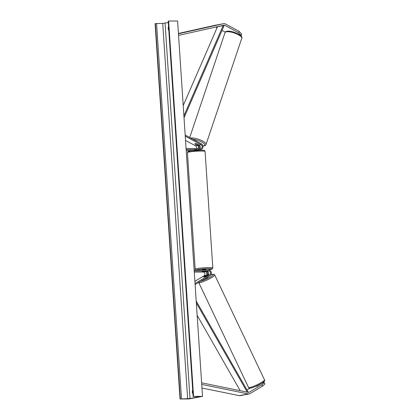 <?xml version="1.0" encoding="UTF-8"?>
<svg xmlns="http://www.w3.org/2000/svg" width="420" height="420" viewBox="0 0 420 420"><rect width="100%" height="100%" fill="white"/><g stroke="black" fill="none" stroke-linecap="round" stroke-linejoin="round"><path stroke-width="0.63" d="M225.272 32.141L222.028 30.392M217.061 27.72L215.812 27.048M241.211 35.569L238.565 32.723L239.022 31.29L241.668 34.136L241.211 35.569L240.744 35.658M238.565 32.723L224.831 25.331A1.591 1.297 79.2 0 0 224.27 25.184A1.591 1.297 79.2 0 0 224.075 25.205A1.591 1.297 79.2 0 0 224.044 25.211L178.558 35.374M239.022 31.29L225.283 23.893A3.181 2.594 79.2 0 0 224.165 23.604A3.181 2.594 79.2 0 0 223.781 23.641A3.181 2.594 79.2 0 0 223.713 23.657L178.453 33.768M214.82 25.347A3.181 2.594 79.2 0 0 214.751 25.357A3.181 2.594 79.2 0 0 214.688 25.373L178.432 33.469M255.98 386.389A1.99 0.326 -24.3 0 0 256.006 386.384A1.99 0.326 -24.3 0 0 257.481 385.875L262.6 382.83L264.253 382.52L261.944 384.683L249.202 392.249A1.591 1.297 -100.8 0 1 248.85 392.38A1.591 1.297 -100.8 0 1 248.656 392.401A1.591 1.297 -100.8 0 1 248.43 392.38L201.637 382.825M249.863 388.206L246.96 389.933M261.944 384.683L262.589 386.111L264.904 383.948L264.253 382.52M262.589 386.111L249.847 393.677A3.181 2.594 -100.8 0 1 249.144 393.944A3.181 2.594 -100.8 0 1 248.761 393.981A3.181 2.594 -100.8 0 1 248.304 393.934L201.742 384.431M249.144 393.944L240.119 395.656A3.181 2.594 -100.8 0 1 239.736 395.693A3.181 2.594 -100.8 0 1 239.279 395.651L201.983 388.033M203.721 276.806L206.021 275.441A1.99 1.622 79.2 0 0 206.777 273.215A1.99 1.622 79.2 0 0 205.081 271.677L202.209 271.651L206.887 271.336A1.99 1.622 -100.8 0 1 208.583 272.874A1.99 1.622 -100.8 0 1 207.827 275.095L205.527 276.465A1.99 0.326 155.7 0 1 204.052 276.974A1.99 0.326 155.7 0 1 203.663 276.948A1.99 0.326 155.7 0 1 203.721 276.806L203.753 276.885M194.15 270.081L208.74 269.981A2.982 2.431 -100.8 0 1 211.281 272.291A2.982 2.431 -100.8 0 1 210.147 275.625L195.111 284.555M194.213 271.068L208.808 270.968A1.99 1.622 -100.8 0 1 210.499 272.506A1.99 1.622 -100.8 0 1 209.748 274.733L195.037 283.469M194.282 272.102L203.165 272.039A1.99 1.622 -100.8 0 1 204.86 273.578A1.99 1.622 -100.8 0 1 204.104 275.804L194.891 281.274M207.317 275.368A2.982 2.431 79.2 0 0 206.598 271.336M199.658 148.486A1.99 1.622 79.2 0 0 200.235 146.69A1.99 1.622 79.2 0 0 199.19 145.073L196.712 143.74A1.99 0.635 -162.4 0 0 195.195 143.582A1.99 0.635 -162.4 0 0 194.833 143.803A1.99 0.635 -162.4 0 0 194.906 144.081L197.384 145.42A1.99 1.622 -100.8 0 1 198.135 148.496M186.144 149.567L200.734 149.468A2.982 2.431 79.2 0 0 201.096 149.436A2.982 2.431 79.2 0 0 202.986 146.916A2.982 2.431 79.2 0 0 201.395 143.813L185.183 135.088M200.734 149.468L198.817 149.835A2.982 2.431 79.2 0 0 199.18 149.798L201.096 149.436M186.076 148.575L200.671 148.481A1.99 1.622 79.2 0 0 200.912 148.459A1.99 1.622 79.2 0 0 202.172 146.779A1.99 1.622 79.2 0 0 201.112 144.711L185.257 136.18M196.392 148.512A1.99 1.622 79.2 0 0 195.468 145.782L185.535 140.438M186.212 150.602L193.447 150.549M198.817 149.835L194.24 150.192M198.466 145.178A2.982 2.431 -100.8 0 1 199.101 148.491M198.114 149.84A2.982 2.431 -100.8 0 1 198.103 149.846L198.125 150.224M195.746 149.877L198.077 149.84M206.084 270.002L206.041 269.409L205.191 269.33L202.078 269.671L202.099 270.029M206.147 271.341L202.209 271.651L206.147 271.362M196.423 143.666L196.408 143.708A1.99 0.583 -161.4 0 0 195.195 143.582M198.634 144.774L198.597 144.884A1.99 0.583 -161.4 0 1 198.613 145.042A1.99 0.583 -161.4 0 1 198.261 145.231A1.99 0.583 -161.4 0 1 197.048 145.105L194.854 143.929A1.99 0.583 -161.4 0 1 194.838 143.787M196.408 143.708L198.597 144.884M202.535 396.37L177.602 21L168.635 21.058L193.567 396.428L202.535 396.37L189 398.942L180.028 399L155.096 23.63L162.713 23.373L168.284 22.559M180.028 399L190.003 398.543L199.568 396.674L193.567 396.428M168.504 26.723L168.504 26.723A2.483 1.418 89.6 0 0 168.74 30.277L168.793 30.266M192.649 390.238L192.649 390.238A2.483 1.418 -90.4 0 0 192.885 393.792L192.938 393.781M193.121 396.538L168.189 21.168L168.635 21.058M208.031 276.88L208.115 277.053A1.99 0.273 154.6 0 1 206.96 277.893A1.99 0.273 154.6 0 1 204.897 278.749A1.99 0.273 154.6 0 1 204.876 278.754M203.679 276.964A1.99 0.273 154.6 0 1 203.69 276.922L205.721 275.714A1.99 0.273 154.6 0 1 206.897 275.284A1.99 0.273 154.6 0 1 207.27 275.279A1.99 0.273 154.6 0 1 207.265 275.336L207.302 275.41M204.052 276.974A1.99 0.273 154.6 0 0 205.233 276.544L205.249 276.581M205.233 276.544L207.265 275.336M183.908 115.862L223.136 25.652L217.497 26.723L183.22 105.541M223.136 25.652L223.865 26.161L184.034 117.763M247.259 392.138L196.334 302.957M240.182 390.695L197.153 315.346M247.895 392.269L248.168 392.049L196.208 301.056M224.831 25.331L216.022 27.006M223.713 23.657L214.688 25.373M249.202 392.249L248.477 392.385M248.304 393.934L239.279 395.651M209.748 274.733L207.827 275.095M208.808 270.968L206.887 271.336M206.021 275.441L204.104 275.804M205.081 271.677L203.165 272.039M201.112 144.711L199.19 145.073M197.384 145.42L195.468 145.782M205.076 151.405A8.841 0.756 176.2 0 0 201.275 151.037A8.841 0.756 176.2 0 0 192.134 151.594A8.841 0.756 176.2 0 0 187.43 152.581L195.169 269.141A8.841 0.756 -3.8 0 1 199.878 268.154A8.841 0.756 -3.8 0 1 209.013 267.603A8.841 0.756 -3.8 0 1 212.819 267.971L205.076 151.405C203.506 149.94 206.719 150.628 200.702 150.15L189.95 151.001C186.748 151.998 188.433 150.896 187.43 152.581M206.756 269.997A7.849 0.672 176.2 0 0 211.832 269.115A7.849 0.672 176.2 0 0 208.52 268.695A7.849 0.672 176.2 0 0 200.393 269.189A7.849 0.672 176.2 0 0 196.229 270.065M190.244 151.835A7.849 0.672 -3.8 0 1 190.37 150.938A7.849 0.672 -3.8 0 1 200.645 150.16M225.015 32.623C225.178 31.931 225.908 31.453 227.204 31.201C229.115 30.991 231.504 31.358 234.371 32.298L238.88 34.304C241.495 36.078 242.461 37.401 241.778 38.267A8.841 2.588 -161.4 0 0 236.381 33.815A8.841 2.588 -161.4 0 0 226.574 31.773A8.841 2.588 -161.4 0 0 225.015 32.623L189.714 137.524M190.691 138.054A8.841 2.588 18.6 0 1 190.811 138.033A8.841 2.588 18.6 0 1 200.624 140.075A8.841 2.588 18.6 0 1 206.021 144.527L241.778 38.267M202.902 145.913A7.849 2.294 -161.4 0 0 203.39 145.866A7.849 2.294 -161.4 0 0 202.661 142.537A7.849 2.294 -161.4 0 0 193.053 139.325M198.618 145.373A7.849 2.294 -161.4 0 0 199.82 145.635M190.003 398.543L165.071 23.174M180.316 398.947L155.384 23.578M193.279 396.485L168.347 21.116M187.646 398.743L162.713 23.373M181.498 398.843L156.566 23.473M250.199 387.466A8.841 1.218 154.6 0 1 248.54 387.503L198.755 282.587A8.841 1.218 -25.4 0 0 200.413 282.555A8.841 1.218 -25.4 0 0 209.58 278.738A8.841 1.218 -25.4 0 0 214.73 275.006L264.521 379.916A8.841 1.218 154.6 0 1 259.366 383.654A8.841 1.218 154.6 0 1 250.199 387.466M210.924 274.864A7.849 1.082 154.6 0 1 211.937 274.57A7.849 1.082 154.6 0 1 210.672 276.832A7.849 1.082 154.6 0 1 200.702 281.243A7.849 1.082 154.6 0 1 200.681 281.248M251.333 387.933A7.849 1.082 -25.4 0 0 260.474 384.006A7.849 1.082 -25.4 0 0 263.56 381.098M223.781 23.641L214.751 25.357M206.797 269.997L211.901 269.162L212.819 267.971M194.14 150.15L194.161 150.486M195.835 270.065L195.169 269.141M202.923 146.013L203.831 145.95C205.128 145.693 205.858 145.22 206.021 144.527M199.862 145.698L198.66 145.43M264.521 379.916C265.146 380.604 264.422 381.602 262.337 382.904C258.505 385.24 254.772 386.941 251.15 388.012C249.764 388.447 248.892 388.28 248.54 387.503M214.73 275.006C214.379 274.223 213.512 274.055 212.121 274.496L210.94 274.838"/></g></svg>
